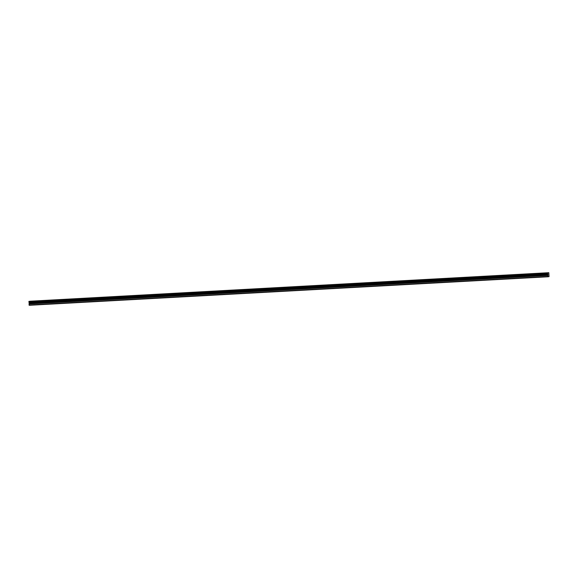 <?xml version="1.0" encoding="UTF-8"?>
<svg xmlns="http://www.w3.org/2000/svg" width="578" height="578" viewBox="0 0 578 578"><rect width="100%" height="100%" fill="white"/><g stroke="black" fill="none" stroke-linecap="round" stroke-linejoin="round"><path stroke-width="0.87" d="M33.488 301.059L31.985 301.181L33.488 301.059M544.888 272.946L543.392 273.069L544.888 272.946M530.279 273.755L528.776 273.871L530.279 273.755M515.67 274.557L514.167 274.673L515.67 274.557M501.054 275.359L499.551 275.475L501.054 275.359M486.445 276.161L484.942 276.284L486.445 276.161M471.829 276.963L470.333 277.086L471.829 276.963M457.22 277.765L455.717 277.888L457.22 277.765M442.611 278.574L441.108 278.69L442.611 278.574M427.995 279.376L426.499 279.492L427.995 279.376M413.386 280.178L411.883 280.294L413.386 280.178M398.777 280.98L397.274 281.096L398.777 280.98M384.16 281.782L382.665 281.905L384.16 281.782M369.552 282.584L368.049 282.707L369.552 282.584M354.943 283.393L353.44 283.509L354.943 283.393M340.326 284.195L338.824 284.311L340.326 284.195M325.717 284.997L324.215 285.113L325.717 284.997M311.101 285.799L309.606 285.915L311.101 285.799M296.492 286.601L294.99 286.724L296.492 286.601M281.883 287.403L280.381 287.526L281.883 287.403M267.267 288.212L265.772 288.328L267.267 288.212M252.658 289.014L251.155 289.13L252.658 289.014M238.049 289.816L236.546 289.932L238.049 289.816M223.433 290.618L221.938 290.734L223.433 290.618M208.824 291.42L207.321 291.543L208.824 291.42M194.215 292.222L192.712 292.345L194.215 292.222M179.599 293.024L178.096 293.147L179.599 293.024M164.99 293.834L163.487 293.949L164.99 293.834M150.374 294.636L148.878 294.751L150.374 294.636M135.765 295.437L134.262 295.553L135.765 295.437M121.156 296.239L119.653 296.362L121.156 296.239M106.54 297.041L105.044 297.164L106.54 297.041M91.931 297.843L90.428 297.966L91.931 297.843M77.322 298.653L75.819 298.768L77.322 298.653M62.706 299.455L61.21 299.57L62.706 299.455M48.097 300.257L46.594 300.372L48.097 300.257M547.901 274.709L547.908 276.783L549.042 276.609L548.804 272.708L547.655 272.881L547.901 274.709L29.189 303.219L29.045 303.977L29.196 305.292L547.908 276.783M29.189 303.219L28.943 301.391L547.677 272.881M548.652 272.729L29.11 301.384M30.107 301.217L548.818 272.708L30.085 301.232M29.102 305.011L547.814 276.494M29.11 301.369L547.821 272.859M29.045 303.977L547.756 275.468M29.008 302.373L547.72 273.864M547.655 272.881L28.943 301.391M28.943 302.063L547.655 273.553M547.612 273.134L28.9 301.644M28.922 301.962L547.633 273.445M29.189 303.566L547.901 275.056"/></g></svg>
